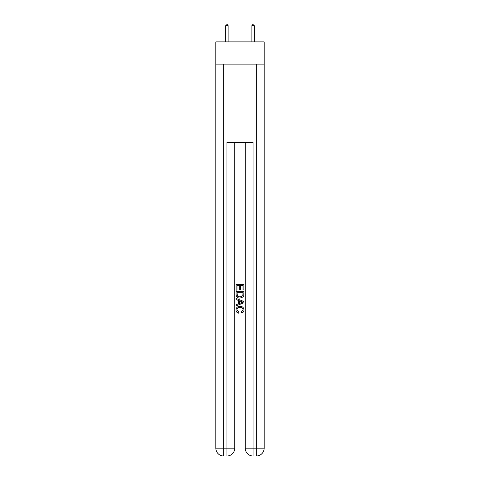 <?xml version="1.0" encoding="UTF-8"?>
<svg xmlns="http://www.w3.org/2000/svg" width="480" height="480" viewBox="0 0 480 480"><rect width="100%" height="100%" fill="white"/><g stroke="black" fill="none" stroke-linecap="round" stroke-linejoin="round"><path stroke-width="0.72" d="M264.168 64.104L264.168 41.898L215.832 41.898L215.832 64.104L264.168 64.104L264.168 448.164L256.326 448.164L256.326 64.104M227.526 456L252.474 456M223.674 64.104L223.674 448.164L226.938 448.164L226.938 456A7.836 7.836 0 0 0 234.774 448.164L234.774 142.482L234.774 448.164A7.836 7.836 0 0 1 226.938 456L223.674 456A7.836 7.836 0 0 1 215.832 448.164L215.832 64.104M253.062 456L253.062 448.164L245.226 448.164A7.836 7.836 0 0 0 253.062 456L256.326 456L256.326 448.164L253.062 448.164L253.062 142.482L226.938 142.482L226.938 448.164L234.774 448.164M245.226 448.164L245.226 142.482M256.326 456A7.836 7.836 0 0 0 264.168 448.164M236.082 290.148L236.082 284.418L243.918 284.418L243.918 289.944L243.012 289.944L243.012 285.528L240.6 285.528L240.6 289.644L239.7 289.644L239.7 285.528L236.988 285.528L236.988 290.148L236.082 290.148M236.082 294.462L236.082 291.654L243.918 291.654L243.804 295.722L243.246 296.862L240.042 298.086C237.534 298.098 236.214 296.886 236.082 294.462M236.988 292.758L237.54 296.226L240.06 296.982L242.85 295.644L243.012 292.758L236.988 292.758M236.082 299.592L236.082 298.422L243.918 301.53L243.918 302.778L236.082 305.892L236.082 304.716L238.494 303.828L238.494 300.486L236.082 299.592M241.566 301.62L239.4 300.816L239.4 303.492L243.012 302.154L241.566 301.62M236.886 309.858L238.848 312.054L238.59 313.158C236.928 312.726 236.058 311.658 235.98 309.96C236.19 307.554 237.552 306.342 240.06 306.324C242.466 306.378 243.786 307.584 244.02 309.936C243.978 311.484 243.222 312.492 241.74 312.96L241.506 311.85L243.114 309.882C242.886 308.19 241.866 307.374 240.06 307.434C238.23 307.338 237.168 308.142 236.886 309.858M228.114 41.898L228.114 25.698L225.762 25.698L225.762 41.898M225.762 25.698L226.284 24L227.592 24L228.114 25.698M251.886 25.698L252.408 24L253.716 24L254.238 25.698L251.886 25.698L251.886 41.898M254.238 25.698L254.238 41.898M223.674 456L223.674 448.164L215.832 448.164"/></g></svg>
